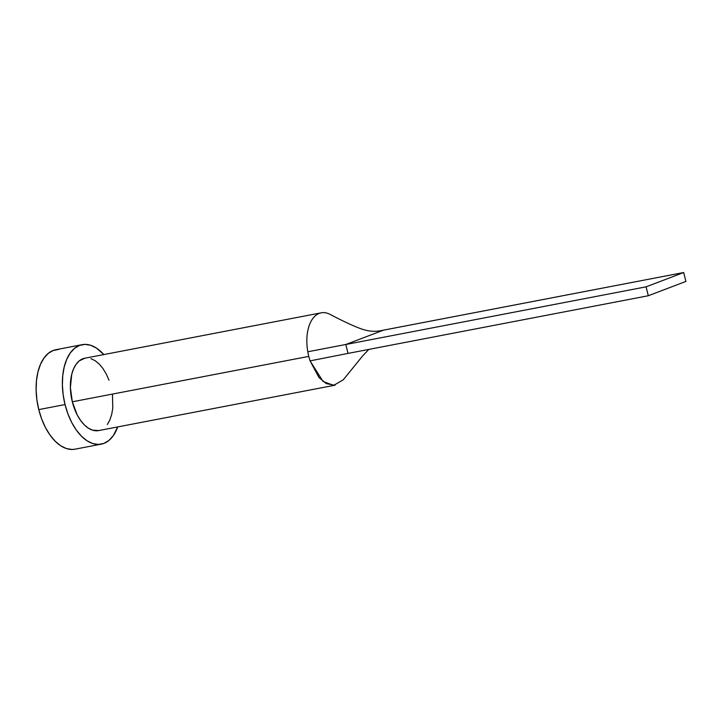 <?xml version="1.0" encoding="UTF-8"?>
<svg xmlns="http://www.w3.org/2000/svg" width="722" height="722" viewBox="0 0 722 722"><rect width="100%" height="100%" fill="white"/><g stroke="black" fill="none" stroke-linecap="round" stroke-linejoin="round"><path stroke-width="1.08" d="M334.701 385.25L326.308 383.617L318.925 377.444L310.072 360.883A36.84 20.55 -100.9 0 1 308.781 356.388L72.308 401.793A36.84 20.55 79.1 0 0 98.661 430.583L335.125 385.178M82.164 344.665L55.892 349.71A50.648 28.248 79.1 0 0 38.762 409.609A50.648 28.248 79.1 0 0 74.989 449.192L101.27 444.147A50.648 28.248 -100.9 0 1 65.034 404.564L38.762 409.609L65.034 404.564A50.648 28.248 -100.9 0 1 82.164 344.665A50.648 28.248 -100.9 0 1 103.806 354.574M103.815 354.574L96.378 348.031L90.638 345.26L84.943 344.376L79.501 345.423L74.528 348.338L70.224 353.031L66.74 359.321L64.213 366.947L62.742 375.639L62.39 385.043L63.166 394.808L65.034 404.564L67.931 413.923L71.74 422.532L76.315 430.068L81.487 436.223L87.046 440.781L92.786 443.552L98.49 444.436L103.932 443.389L108.896 440.465L113.21 435.772L117.704 426.928A50.648 28.248 -100.9 0 1 101.27 444.147M98.761 430.565L92.497 430.15L88.319 428.128L84.275 424.825L80.512 420.339L77.191 414.861L72.308 401.793L70.386 387.597L71.713 374.438L73.545 368.888L76.081 364.321L79.221 360.901L84.862 358.211M90.936 358.663L95.105 360.675L99.158 363.987L102.912 368.473L106.242 373.951L109.013 380.214M112.479 394.113L112.785 408.056L111.711 414.374L109.879 419.924L107.343 424.491M58.663 349.421L53.229 350.468L48.257 353.383L43.943 358.076L40.459 364.366L37.941 371.992L36.47 380.684L36.118 390.088L36.894 399.853L38.762 409.609L41.659 418.968L45.468 427.577L50.044 435.113L55.215 441.268L60.774 445.826L66.514 448.597L72.218 449.481L75.124 449.165M321.236 312.825L84.772 358.229A36.84 20.55 79.1 0 0 72.308 401.793L308.781 356.388A36.84 20.55 -100.9 0 1 307.798 351.767A36.84 20.55 -100.9 0 1 321.236 312.825A36.84 20.55 -100.9 0 1 330.044 314.377M328.194 313.538A36.84 20.55 79.1 0 0 307.798 351.767L345.811 344.493L383.4 330.18L380.007 330.82L683.68 272.519L383.4 330.18L345.811 344.493L307.798 351.767A36.84 20.55 79.1 0 0 308.781 356.388A36.84 20.55 79.1 0 0 310.072 360.883L348.031 353.401L345.811 344.493L646.082 286.833L345.811 344.493L348.031 353.401L310.072 360.883L323.032 381.46L333.654 385.358L343.257 379.826L362.543 356.045L368.798 349.412M348.031 353.401L648.302 295.74L685.9 281.427L683.68 272.519L646.082 286.833L648.302 295.74L348.031 353.401M648.302 295.74L685.9 281.427L683.68 272.519L646.082 286.833L648.302 295.74M329.954 314.323C341.055 320.189 350.531 324.683 358.392 327.815C362.011 329.16 369.899 332.49 380.007 330.82"/></g></svg>
